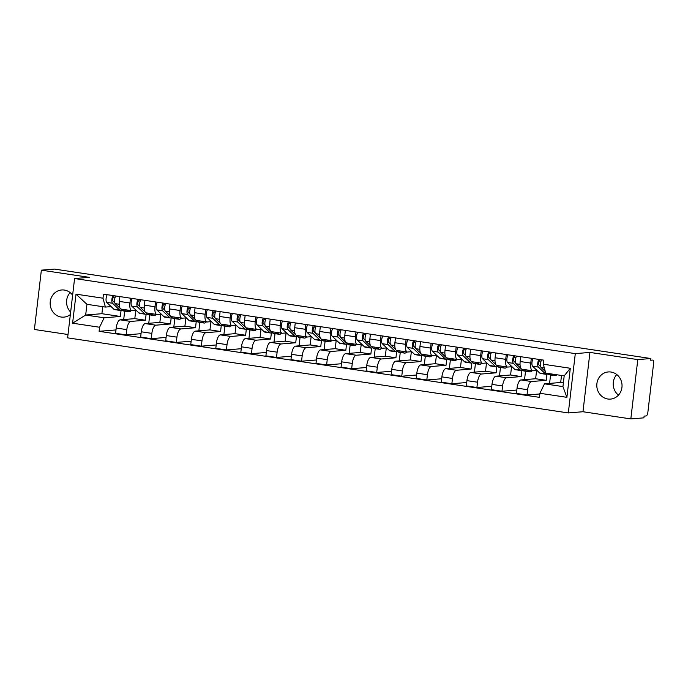 <?xml version="1.0" encoding="UTF-8"?>
<svg xmlns="http://www.w3.org/2000/svg" width="688" height="688" viewBox="0 0 688 688"><rect width="100%" height="100%" fill="white"/><g stroke="black" fill="none" stroke-linecap="round" stroke-linejoin="round"><path stroke-width="1.03" d="M618.469 395.136A13.622 12.616 85.3 0 1 616.783 374.556M611.004 372.036A13.622 12.616 -94.7 0 0 608.304 371.941A13.622 12.616 -94.7 0 0 596.797 385.099A13.622 12.616 -94.7 0 0 607.831 399.006A13.622 12.616 -94.7 0 0 610.531 399.1A13.622 12.616 -94.7 0 0 622.038 385.942A13.622 12.616 -94.7 0 0 611.004 372.036M70.64 312.103A13.622 12.616 85.3 0 1 70.142 292.589M72.627 295.169A13.622 12.616 -94.7 0 0 64.362 290.061A13.622 12.616 -94.7 0 0 61.662 289.975A13.622 12.616 -94.7 0 0 50.155 303.124A13.622 12.616 -94.7 0 0 61.189 317.039A13.622 12.616 -94.7 0 0 63.889 317.134A13.622 12.616 -94.7 0 0 70.348 314.545M630.827 418.915L637.793 359.6L650.857 358.525L54.438 269.085L41.366 270.16L89.225 277.341L74.579 278.537L67.613 337.851L568.322 412.938L582.968 411.734L630.827 418.915L643.891 417.84L644.097 416.111L646.135 415.939A3.492 1.29 98.5 0 0 647.855 412.379L653.6 363.436A3.492 1.29 98.5 0 0 652.809 360.091A3.492 1.29 98.5 0 0 652.697 360.082L652.809 360.091M41.366 270.16L34.4 329.475L68 334.514M637.793 359.6L589.934 352.419L575.297 353.623L74.579 278.537M650.857 358.525L650.659 360.254L652.697 360.082M135.777 310.4L134.814 318.639L120.168 319.834A8.032 2.958 98.5 0 0 116.212 328.038L115.593 333.319L126.188 334.901L126.807 329.629A8.032 2.958 -81.5 0 1 130.763 321.425L145.409 320.221L146.114 314.235M129.937 302.995L119.342 301.413A8.032 2.958 98.5 0 0 121.165 309.11L131.769 310.701A8.032 2.958 -81.5 0 1 129.937 302.995L130.505 298.188M119.342 301.413L119.901 296.597M141.04 333.689L126.188 334.901M149.743 314.88L148.754 323.3M136.198 310.365L132.027 310.709A8.032 2.958 -81.5 0 1 131.769 310.701M160.829 314.158L159.857 322.388L145.22 323.592A8.032 2.958 98.5 0 0 141.264 331.797L140.644 337.068L151.24 338.659L151.859 333.388A8.032 2.958 -81.5 0 1 155.815 325.183L170.461 323.979L171.166 317.994M144.953 300.355L144.394 305.162A8.032 2.958 98.5 0 0 146.217 312.868L156.821 314.45A8.032 2.958 -81.5 0 1 154.989 306.753L155.557 301.946M166.092 337.438L151.24 338.659M174.795 318.639L173.806 327.058M161.25 314.115L157.079 314.459A8.032 2.958 -81.5 0 1 156.821 314.45M185.88 317.908L184.909 326.146L170.271 327.35A8.032 2.958 98.5 0 0 166.315 335.555L165.696 340.827L176.291 342.418L176.911 337.146A8.032 2.958 -81.5 0 1 180.867 328.941L195.512 327.737L196.218 321.743M170.005 304.113L169.446 308.921A8.032 2.958 98.5 0 0 171.269 316.618L181.873 318.209A8.032 2.958 -81.5 0 1 180.041 310.512L180.609 305.704M191.144 341.196L176.291 342.418M199.847 322.397L198.858 330.816M186.302 317.873L182.131 318.217A8.032 2.958 -81.5 0 1 181.873 318.209M210.932 321.666L209.96 329.905L195.323 331.109A8.032 2.958 98.5 0 0 191.367 339.313L190.748 344.585L201.343 346.176L201.962 340.895A8.032 2.958 -81.5 0 1 205.918 332.7L220.564 331.496L221.269 325.501M195.057 307.871L194.498 312.679A8.032 2.958 98.5 0 0 196.321 320.376L206.925 321.967A8.032 2.958 -81.5 0 1 205.093 314.27L205.66 309.462M216.195 344.955L201.343 346.176M224.899 326.155L223.91 334.574M211.354 321.631L207.183 321.975A8.032 2.958 -81.5 0 1 206.925 321.967M235.984 325.424L235.012 333.663L220.375 334.867A8.032 2.958 98.5 0 0 216.419 343.063L215.8 348.343L226.395 349.934L227.014 344.654A8.032 2.958 -81.5 0 1 230.97 336.449L245.616 335.254L246.321 329.26M220.108 311.63L219.549 316.437A8.032 2.958 98.5 0 0 221.373 324.134L231.976 325.725A8.032 2.958 -81.5 0 1 230.145 318.028L230.712 313.212M241.247 348.713L226.395 349.934M249.95 329.905L248.961 338.333M236.405 325.39L232.234 325.734A8.032 2.958 -81.5 0 1 231.976 325.725M261.036 329.182L260.064 337.421L245.427 338.616A8.032 2.958 98.5 0 0 241.471 346.821L240.852 352.101L251.447 353.684L252.066 348.412A8.032 2.958 -81.5 0 1 256.022 340.207L270.668 339.003L271.373 333.018M245.16 315.379L244.601 320.195A8.032 2.958 98.5 0 0 246.424 327.892L257.028 329.483A8.032 2.958 -81.5 0 1 255.196 321.778L255.764 316.97M266.299 352.471L251.447 353.684M275.002 333.663L274.013 342.091M261.457 329.148L257.286 329.492A8.032 2.958 -81.5 0 1 257.028 329.483M286.088 332.94L285.116 341.171L270.479 342.375A8.032 2.958 98.5 0 0 266.523 350.579L265.903 355.851L276.499 357.442L277.118 352.17A8.032 2.958 -81.5 0 1 281.074 343.966L295.72 342.762L296.425 336.776M270.212 319.137L269.653 323.945A8.032 2.958 98.5 0 0 271.476 331.65L282.08 333.233A8.032 2.958 -81.5 0 1 280.248 325.536L280.816 320.728M291.351 356.221L276.499 357.442M300.054 337.421L299.065 345.84M286.509 332.897L282.338 333.241A8.032 2.958 -81.5 0 1 282.08 333.233M311.139 336.69L310.168 344.929L295.53 346.133A8.032 2.958 98.5 0 0 291.574 354.337L290.955 359.609L301.55 361.2L302.17 355.928A8.032 2.958 -81.5 0 1 306.126 347.724L320.771 346.52L321.477 340.526M295.264 322.896L294.705 327.703A8.032 2.958 98.5 0 0 296.528 335.4L307.132 336.991A8.032 2.958 -81.5 0 1 305.3 329.294L305.868 324.487M316.403 359.979L301.55 361.2M325.106 341.179L324.117 349.599M311.561 336.656L307.39 337A8.032 2.958 -81.5 0 1 307.132 336.991M336.191 340.448L335.219 348.687L320.582 349.891A8.032 2.958 98.5 0 0 316.626 358.095L316.007 363.367L326.602 364.958L327.221 359.678A8.032 2.958 -81.5 0 1 331.177 351.482L345.823 350.278L346.528 344.284M320.316 326.654L319.757 331.461A8.032 2.958 98.5 0 0 321.58 339.158L332.184 340.749A8.032 2.958 -81.5 0 1 330.352 333.052L330.919 328.245M341.454 363.737L326.602 364.958M350.158 344.937L349.169 353.357M336.613 340.414L332.442 340.758A8.032 2.958 -81.5 0 1 332.184 340.749M361.243 344.206L360.271 352.445L345.634 353.649A8.032 2.958 98.5 0 0 341.678 361.845L341.059 367.125L351.654 368.716L352.273 363.436A8.032 2.958 -81.5 0 1 356.229 355.232L370.875 354.036L371.58 348.042M345.367 330.412L344.808 335.219A8.032 2.958 98.5 0 0 346.632 342.916L357.235 344.507A8.032 2.958 -81.5 0 1 355.404 336.81L355.971 331.994M366.506 367.495L351.654 368.716M375.209 348.696L374.22 357.115M361.664 344.172L357.493 344.516A8.032 2.958 -81.5 0 1 357.235 344.507M386.295 347.965L385.323 356.203L370.686 357.399A8.032 2.958 98.5 0 0 366.73 365.603L366.111 370.884L376.706 372.466L377.325 367.194A8.032 2.958 -81.5 0 1 381.281 358.99L395.927 357.786L396.632 351.8M370.419 334.162L369.86 338.978A8.032 2.958 98.5 0 0 371.683 346.675L382.287 348.266A8.032 2.958 -81.5 0 1 380.455 340.56L381.023 335.753M391.558 371.253L376.706 372.466M400.261 352.445L399.272 360.873M386.716 347.93L382.545 348.274A8.032 2.958 -81.5 0 1 382.287 348.266M411.347 351.723L410.375 359.953L395.738 361.157A8.032 2.958 98.5 0 0 391.782 369.361L391.162 374.633L401.758 376.224L402.377 370.952A8.032 2.958 -81.5 0 1 406.333 362.748L420.979 361.544L421.684 355.558M395.471 337.92L394.912 342.727A8.032 2.958 98.5 0 0 396.735 350.433L407.339 352.015A8.032 2.958 -81.5 0 1 405.507 344.318L406.075 339.511M416.61 375.003L401.758 376.224M425.313 356.203L424.324 364.623M411.768 351.688L407.597 352.024A8.032 2.958 -81.5 0 1 407.339 352.015M436.398 355.472L435.427 363.711L420.789 364.915A8.032 2.958 98.5 0 0 416.833 373.12L416.214 378.391L426.809 379.982L427.429 374.711A8.032 2.958 -81.5 0 1 431.385 366.506L446.03 365.302L446.736 359.308M420.523 341.678L419.964 346.485A8.032 2.958 98.5 0 0 421.787 354.182L432.391 355.773A8.032 2.958 -81.5 0 1 430.559 348.076L431.127 343.269M441.662 378.761L426.809 379.982M450.365 359.962L449.376 368.381M436.82 355.438L432.649 355.782A8.032 2.958 -81.5 0 1 432.391 355.773M461.45 359.231L460.478 367.469L445.841 368.673A8.032 2.958 98.5 0 0 441.885 376.878L441.266 382.15L451.861 383.741L452.48 378.469A8.032 2.958 -81.5 0 1 456.436 370.264L471.082 369.06L471.787 363.066M445.575 345.436L445.016 350.244A8.032 2.958 98.5 0 0 446.839 357.941L457.443 359.532A8.032 2.958 -81.5 0 1 455.611 351.835L456.178 347.027M466.713 382.519L451.861 383.741M475.417 363.72L474.428 372.139M461.872 359.196L457.701 359.54A8.032 2.958 -81.5 0 1 457.443 359.532M486.502 362.989L485.53 371.228L470.893 372.432A8.032 2.958 98.5 0 0 466.937 380.636L466.318 385.908L476.913 387.499L477.532 382.218A8.032 2.958 -81.5 0 1 481.488 374.023L496.134 372.819L496.839 366.824M470.626 349.194L470.067 354.002A8.032 2.958 98.5 0 0 471.891 361.699L482.494 363.29A8.032 2.958 -81.5 0 1 480.663 355.593L481.23 350.777M491.765 386.278L476.913 387.499M500.468 367.478L499.479 375.897M486.923 362.954L482.752 363.298A8.032 2.958 -81.5 0 1 482.494 363.29M511.554 366.747L510.582 374.986L495.945 376.19A8.032 2.958 98.5 0 0 491.989 384.386L491.37 389.666L501.965 391.248L502.584 385.977A8.032 2.958 -81.5 0 1 506.54 377.772L521.186 376.568L521.891 370.583M495.678 352.944L495.119 357.76A8.032 2.958 98.5 0 0 496.942 365.457L507.546 367.048A8.032 2.958 -81.5 0 1 505.714 359.342L506.282 354.535M516.817 390.036L501.965 391.248M525.52 371.228L524.531 379.656M511.975 366.713L507.804 367.057A8.032 2.958 -81.5 0 1 507.546 367.048M536.606 370.505L535.634 378.735L520.997 379.939A8.032 2.958 98.5 0 0 517.041 388.144L516.421 393.416L527.017 395.007L527.636 389.735A8.032 2.958 -81.5 0 1 531.592 381.53L546.238 380.326L546.943 374.341M520.73 356.702L520.171 361.51A8.032 2.958 98.5 0 0 521.994 369.215L532.598 370.798A8.032 2.958 -81.5 0 1 530.766 363.101L531.334 358.293M539.831 393.957L527.017 395.007M550.572 374.986L549.583 383.405M537.027 370.471L532.856 370.806A8.032 2.958 -81.5 0 1 532.598 370.798M535.634 378.735L546.238 380.326M510.582 374.986L521.186 376.568M485.53 371.228L496.134 372.819M460.478 367.469L471.082 369.06M435.427 363.711L446.03 365.302M410.375 359.953L420.979 361.544M385.323 356.203L395.927 357.786M360.271 352.445L370.875 354.036M335.219 348.687L345.823 350.278M310.168 344.929L320.771 346.52M285.116 341.171L295.72 342.762M260.064 337.421L270.668 339.003M235.012 333.663L245.616 335.254M209.96 329.905L220.564 331.496M184.909 326.146L195.512 327.737M159.857 322.388L170.461 323.979M134.814 318.639L145.409 320.221M102.71 306.676L101.893 313.702L85.673 315.027L104.137 317.796L120.357 316.471L121.062 310.477M101.893 313.702L120.357 316.471M111.146 306.607L105.393 307.08L86.929 304.311L85.673 315.027L72.601 323.205L76.015 294.154L102.994 298.196L105.393 307.08M561.511 375.476L560.686 382.494L544.475 383.827L562.939 386.596L564.194 375.872L545.73 373.102L543.322 364.227L543.804 360.159L103.467 294.137L102.994 298.196M543.322 364.227L570.309 368.269L566.895 397.329L539.917 393.278L544.475 383.827M104.137 317.796L99.579 327.247L99.106 331.315L539.435 397.346L539.917 393.278M99.579 327.247L72.601 323.205M568.322 412.938L575.297 353.623M582.968 411.734L589.934 352.419M560.686 382.494L563.369 382.898M115.988 329.93L99.106 331.315M124.691 311.122L123.702 319.55M76.015 294.154L86.929 304.311M562.939 386.596L566.895 397.329M564.194 375.872L570.309 368.269M131.193 310.615A10.483 3.861 -81.5 0 1 129.017 311.776L123.238 310.907A10.483 3.861 -81.5 0 1 122.326 310.434L120.83 308.998M129.017 311.776A10.483 3.861 -81.5 0 1 128.106 311.294L126.678 309.935M120.142 308.344L115.231 303.649A4.369 1.608 -81.5 0 1 114.569 300.174A4.369 1.608 -81.5 0 1 115.79 295.986M114.758 302.746L113.038 301.103A2.098 0.774 -81.5 0 1 112.798 298.833A2.098 0.774 -81.5 0 1 113.778 297.044L115.171 297.259M121.931 310.056A10.483 3.861 -81.5 0 1 120.512 310.503A10.483 3.861 -81.5 0 1 119.6 310.021L112.505 303.245A4.369 1.608 -81.5 0 1 111.843 299.77A4.369 1.608 -81.5 0 1 113.064 295.573M120.512 310.503L114.724 309.634A10.483 3.861 -81.5 0 1 113.812 309.153L106.726 302.376A4.369 1.608 -81.5 0 1 106.064 298.902A4.369 1.608 -81.5 0 1 107.276 294.705M190.524 289.493L184.823 288.642M113.778 297.044L113.933 295.702M156.245 314.364A10.483 3.861 -81.5 0 1 154.069 315.534L148.29 314.665A10.483 3.861 -81.5 0 1 147.378 314.184L145.882 312.756M154.069 315.534A10.483 3.861 -81.5 0 1 153.157 315.052L151.73 313.694M145.194 312.103L140.283 307.407A4.369 1.608 -81.5 0 1 139.621 303.933A4.369 1.608 -81.5 0 1 140.842 299.736M139.81 306.504L138.09 304.853A2.098 0.774 -81.5 0 1 137.849 302.591A2.098 0.774 -81.5 0 1 138.83 300.802L140.223 301.017M146.983 313.805A10.483 3.861 -81.5 0 1 145.564 314.253A10.483 3.861 -81.5 0 1 144.652 313.78L137.557 306.994A4.369 1.608 -81.5 0 1 136.895 303.52A4.369 1.608 -81.5 0 1 138.116 299.332M145.564 314.253L139.776 313.393A10.483 3.861 -81.5 0 1 138.864 312.911L131.778 306.134A4.369 1.608 -81.5 0 1 131.116 302.66A4.369 1.608 -81.5 0 1 132.328 298.463M215.576 293.251L209.874 292.4M138.83 300.802L138.985 299.461M181.297 318.123A10.483 3.861 -81.5 0 1 179.121 319.292L173.342 318.424A10.483 3.861 -81.5 0 1 172.43 317.942L170.934 316.514M179.121 319.292A10.483 3.861 -81.5 0 1 178.209 318.811L176.782 317.452M170.246 315.861L165.335 311.165A4.369 1.608 -81.5 0 1 164.673 307.691A4.369 1.608 -81.5 0 1 165.894 303.494M164.862 310.254L163.142 308.611A2.098 0.774 -81.5 0 1 162.901 306.349A2.098 0.774 -81.5 0 1 163.882 304.56L165.275 304.767M172.034 317.564A10.483 3.861 -81.5 0 1 170.615 318.011A10.483 3.861 -81.5 0 1 169.704 317.538L162.609 310.752A4.369 1.608 -81.5 0 1 161.947 307.278A4.369 1.608 -81.5 0 1 163.168 303.09M170.615 318.011L164.828 317.142A10.483 3.861 -81.5 0 1 163.916 316.669L156.83 309.884A4.369 1.608 -81.5 0 1 156.167 306.409A4.369 1.608 -81.5 0 1 157.38 302.221M240.628 297.01L234.926 296.158M163.882 304.56L164.036 303.219M206.348 321.881A10.483 3.861 -81.5 0 1 204.173 323.042L198.393 322.182A10.483 3.861 -81.5 0 1 197.482 321.7L195.985 320.273M204.173 323.042A10.483 3.861 -81.5 0 1 203.261 322.569L201.833 321.201M195.297 319.619L190.387 314.923A4.369 1.608 -81.5 0 1 189.725 311.449A4.369 1.608 -81.5 0 1 190.946 307.252M189.914 314.012L188.194 312.369A2.098 0.774 -81.5 0 1 187.953 310.107A2.098 0.774 -81.5 0 1 188.933 308.319L190.327 308.525M197.086 321.322A10.483 3.861 -81.5 0 1 195.667 321.769A10.483 3.861 -81.5 0 1 194.756 321.287L187.661 314.511A4.369 1.608 -81.5 0 1 186.998 311.036A4.369 1.608 -81.5 0 1 188.22 306.839M195.667 321.769L189.879 320.9A10.483 3.861 -81.5 0 1 188.968 320.427L181.881 313.642A4.369 1.608 -81.5 0 1 181.219 310.168A4.369 1.608 -81.5 0 1 182.432 305.979M265.68 300.768L259.978 299.908M188.933 308.319L189.088 306.977M231.4 325.639A10.483 3.861 -81.5 0 1 229.224 326.8L223.445 325.931A10.483 3.861 -81.5 0 1 222.534 325.458L221.037 324.022M229.224 326.8A10.483 3.861 -81.5 0 1 228.313 326.327L226.885 324.96M220.349 323.369L215.439 318.673A4.369 1.608 -81.5 0 1 214.776 315.199A4.369 1.608 -81.5 0 1 215.998 311.01M214.966 317.77L213.246 316.127A2.098 0.774 -81.5 0 1 213.005 313.857A2.098 0.774 -81.5 0 1 213.985 312.077L215.378 312.283M222.138 325.08A10.483 3.861 -81.5 0 1 220.719 325.527A10.483 3.861 -81.5 0 1 219.807 325.046L212.712 318.269A4.369 1.608 -81.5 0 1 212.05 314.794A4.369 1.608 -81.5 0 1 213.271 310.598M220.719 325.527L214.931 324.659A10.483 3.861 -81.5 0 1 214.02 324.177L206.933 317.4A4.369 1.608 -81.5 0 1 206.271 313.926A4.369 1.608 -81.5 0 1 207.484 309.729M290.732 304.526L285.03 303.666M213.985 312.077L214.14 310.727M256.452 329.397A10.483 3.861 -81.5 0 1 254.276 330.558L248.497 329.69A10.483 3.861 -81.5 0 1 247.585 329.217L246.089 327.78M254.276 330.558A10.483 3.861 -81.5 0 1 253.365 330.077L251.937 328.718M245.401 327.127L240.49 322.431A4.369 1.608 -81.5 0 1 239.828 318.957A4.369 1.608 -81.5 0 1 241.049 314.769M240.017 321.528L238.297 319.886A2.098 0.774 -81.5 0 1 238.057 317.615A2.098 0.774 -81.5 0 1 239.037 315.826L240.43 316.041M247.19 328.838A10.483 3.861 -81.5 0 1 245.771 329.285A10.483 3.861 -81.5 0 1 244.859 328.804L237.764 322.027A4.369 1.608 -81.5 0 1 237.102 318.553A4.369 1.608 -81.5 0 1 238.323 314.356M245.771 329.285L239.983 328.417A10.483 3.861 -81.5 0 1 239.071 327.935L231.985 321.158A4.369 1.608 -81.5 0 1 231.323 317.684A4.369 1.608 -81.5 0 1 232.535 313.487M315.783 308.276L310.082 307.424M239.037 315.826L239.192 314.485M281.504 333.147A10.483 3.861 -81.5 0 1 279.328 334.316L273.549 333.448A10.483 3.861 -81.5 0 1 272.637 332.966L271.141 331.539M279.328 334.316A10.483 3.861 -81.5 0 1 278.416 333.835L276.989 332.476M270.453 330.885L265.542 326.189A4.369 1.608 -81.5 0 1 264.88 322.715A4.369 1.608 -81.5 0 1 266.101 318.518M265.069 325.286L263.349 323.635A2.098 0.774 -81.5 0 1 263.108 321.373A2.098 0.774 -81.5 0 1 264.089 319.585L265.482 319.8M272.242 332.588A10.483 3.861 -81.5 0 1 270.823 333.035A10.483 3.861 -81.5 0 1 269.911 332.562L262.816 325.785A4.369 1.608 -81.5 0 1 262.154 322.302A4.369 1.608 -81.5 0 1 263.375 318.114M270.823 333.035L265.035 332.175A10.483 3.861 -81.5 0 1 264.123 331.693L257.037 324.917A4.369 1.608 -81.5 0 1 256.375 321.442A4.369 1.608 -81.5 0 1 257.587 317.245M340.835 312.034L335.133 311.182M264.089 319.585L264.244 318.243M306.556 336.905A10.483 3.861 -81.5 0 1 304.38 338.075L298.601 337.206A10.483 3.861 -81.5 0 1 297.689 336.724L296.193 335.297M304.38 338.075A10.483 3.861 -81.5 0 1 303.468 337.593L302.041 336.234M295.505 334.643L290.594 329.948A4.369 1.608 -81.5 0 1 289.932 326.473A4.369 1.608 -81.5 0 1 291.153 322.276M290.121 329.036L288.401 327.393A2.098 0.774 -81.5 0 1 288.16 325.132A2.098 0.774 -81.5 0 1 289.141 323.343L290.534 323.549M297.293 336.346A10.483 3.861 -81.5 0 1 295.874 336.793A10.483 3.861 -81.5 0 1 294.963 336.32L287.868 329.535A4.369 1.608 -81.5 0 1 287.206 326.06A4.369 1.608 -81.5 0 1 288.427 321.872M295.874 336.793L290.087 335.925A10.483 3.861 -81.5 0 1 289.175 335.452L282.089 328.675A4.369 1.608 -81.5 0 1 281.426 325.192A4.369 1.608 -81.5 0 1 282.639 321.004M365.887 315.792L360.185 314.941M289.141 323.343L289.295 322.001M331.607 340.663A10.483 3.861 -81.5 0 1 329.432 341.824L323.652 340.964A10.483 3.861 -81.5 0 1 322.741 340.483L321.244 339.055M329.432 341.824A10.483 3.861 -81.5 0 1 328.52 341.351L327.092 339.984M320.556 338.401L315.646 333.706A4.369 1.608 -81.5 0 1 314.984 330.231A4.369 1.608 -81.5 0 1 316.205 326.035M315.173 332.794L313.453 331.152A2.098 0.774 -81.5 0 1 313.212 328.89A2.098 0.774 -81.5 0 1 314.192 327.101L315.586 327.307M322.345 340.104A10.483 3.861 -81.5 0 1 320.926 340.551A10.483 3.861 -81.5 0 1 320.015 340.07L312.92 333.293A4.369 1.608 -81.5 0 1 312.257 329.819A4.369 1.608 -81.5 0 1 313.479 325.622M320.926 340.551L315.138 339.683A10.483 3.861 -81.5 0 1 314.227 339.21L307.14 332.424A4.369 1.608 -81.5 0 1 306.478 328.95A4.369 1.608 -81.5 0 1 307.691 324.762M390.939 319.55L385.237 318.69M314.192 327.101L314.347 325.759M356.659 344.421A10.483 3.861 -81.5 0 1 354.483 345.582L348.704 344.714A10.483 3.861 -81.5 0 1 347.793 344.241L346.296 342.805M354.483 345.582A10.483 3.861 -81.5 0 1 353.572 345.109L352.144 343.742M345.608 342.151L340.698 337.464A4.369 1.608 -81.5 0 1 340.035 333.981A4.369 1.608 -81.5 0 1 341.257 329.793M340.225 336.552L338.505 334.91A2.098 0.774 -81.5 0 1 338.264 332.639A2.098 0.774 -81.5 0 1 339.244 330.859L340.637 331.066M347.397 343.862A10.483 3.861 -81.5 0 1 345.978 344.31A10.483 3.861 -81.5 0 1 345.066 343.828L337.971 337.051A4.369 1.608 -81.5 0 1 337.309 333.577A4.369 1.608 -81.5 0 1 338.53 329.38M345.978 344.31L340.19 343.441A10.483 3.861 -81.5 0 1 339.279 342.959L332.192 336.183A4.369 1.608 -81.5 0 1 331.53 332.708A4.369 1.608 -81.5 0 1 332.743 328.511M415.991 323.308L410.289 322.448M339.244 330.859L339.399 329.509M381.711 348.18A10.483 3.861 -81.5 0 1 379.535 349.341L373.756 348.472A10.483 3.861 -81.5 0 1 372.844 347.999L371.348 346.563M379.535 349.341A10.483 3.861 -81.5 0 1 378.624 348.868L377.196 347.5M370.66 345.909L365.749 341.214A4.369 1.608 -81.5 0 1 365.087 337.739A4.369 1.608 -81.5 0 1 366.308 333.551M365.276 340.311L363.556 338.668A2.098 0.774 -81.5 0 1 363.316 336.398A2.098 0.774 -81.5 0 1 364.296 334.609L365.689 334.824M372.449 347.621A10.483 3.861 -81.5 0 1 371.03 348.068A10.483 3.861 -81.5 0 1 370.118 347.586L363.023 340.809A4.369 1.608 -81.5 0 1 362.361 337.335A4.369 1.608 -81.5 0 1 363.582 333.138M371.03 348.068L365.242 347.199A10.483 3.861 -81.5 0 1 364.33 346.718L357.244 339.941A4.369 1.608 -81.5 0 1 356.582 336.466A4.369 1.608 -81.5 0 1 357.794 332.27M441.042 327.058L435.341 326.207M364.296 334.609L364.451 333.267M406.763 351.929A10.483 3.861 -81.5 0 1 404.587 353.099L398.808 352.23A10.483 3.861 -81.5 0 1 397.896 351.757L396.4 350.321M404.587 353.099A10.483 3.861 -81.5 0 1 403.675 352.617L402.248 351.258M395.712 349.667L390.801 344.972A4.369 1.608 -81.5 0 1 390.139 341.497A4.369 1.608 -81.5 0 1 391.36 337.301M390.328 344.069L388.608 342.418A2.098 0.774 -81.5 0 1 388.367 340.156A2.098 0.774 -81.5 0 1 389.348 338.367L390.741 338.582M397.501 351.379A10.483 3.861 -81.5 0 1 396.082 351.817A10.483 3.861 -81.5 0 1 395.17 351.344L388.075 344.568A4.369 1.608 -81.5 0 1 387.413 341.085A4.369 1.608 -81.5 0 1 388.634 336.896M396.082 351.817L390.294 350.957A10.483 3.861 -81.5 0 1 389.382 350.476L382.296 343.699A4.369 1.608 -81.5 0 1 381.634 340.225A4.369 1.608 -81.5 0 1 382.846 336.028M466.094 330.816L460.392 329.965M389.348 338.367L389.503 337.025M431.815 355.687A10.483 3.861 -81.5 0 1 429.639 356.857L423.86 355.988A10.483 3.861 -81.5 0 1 422.948 355.507L421.452 354.079M429.639 356.857A10.483 3.861 -81.5 0 1 428.727 356.375L427.3 355.017M420.764 353.426L415.853 348.73A4.369 1.608 -81.5 0 1 415.191 345.256A4.369 1.608 -81.5 0 1 416.412 341.059M415.38 347.818L413.66 346.176A2.098 0.774 -81.5 0 1 413.419 343.914A2.098 0.774 -81.5 0 1 414.4 342.125L415.793 342.332M422.552 355.128A10.483 3.861 -81.5 0 1 421.133 355.576A10.483 3.861 -81.5 0 1 420.222 355.103L413.127 348.317A4.369 1.608 -81.5 0 1 412.465 344.843A4.369 1.608 -81.5 0 1 413.686 340.655M421.133 355.576L415.346 354.707A10.483 3.861 -81.5 0 1 414.434 354.234L407.348 347.457A4.369 1.608 -81.5 0 1 406.685 343.974A4.369 1.608 -81.5 0 1 407.898 339.786M491.146 334.574L485.444 333.723M414.4 342.125L414.554 340.784M456.866 359.446A10.483 3.861 -81.5 0 1 454.691 360.607L448.911 359.747A10.483 3.861 -81.5 0 1 448 359.265L446.503 357.837M454.691 360.607A10.483 3.861 -81.5 0 1 453.779 360.134L452.351 358.766M445.815 357.184L440.905 352.488A4.369 1.608 -81.5 0 1 440.243 349.014A4.369 1.608 -81.5 0 1 441.464 344.817M440.432 351.577L438.712 349.934A2.098 0.774 -81.5 0 1 438.471 347.672A2.098 0.774 -81.5 0 1 439.451 345.883L440.845 346.09M447.604 358.887A10.483 3.861 -81.5 0 1 446.185 359.334A10.483 3.861 -81.5 0 1 445.274 358.861L438.179 352.075A4.369 1.608 -81.5 0 1 437.516 348.601A4.369 1.608 -81.5 0 1 438.738 344.404M446.185 359.334L440.397 358.465A10.483 3.861 -81.5 0 1 439.486 357.992L432.399 351.207A4.369 1.608 -81.5 0 1 431.737 347.732A4.369 1.608 -81.5 0 1 432.95 343.544M516.198 338.333L510.496 337.473M439.451 345.883L439.606 344.542M481.918 363.204A10.483 3.861 -81.5 0 1 479.742 364.365L473.963 363.496A10.483 3.861 -81.5 0 1 473.052 363.023L471.555 361.587M479.742 364.365A10.483 3.861 -81.5 0 1 478.831 363.892L477.403 362.524M470.867 360.933L465.957 356.246A4.369 1.608 -81.5 0 1 465.294 352.763A4.369 1.608 -81.5 0 1 466.516 348.575M465.484 355.335L463.764 353.692A2.098 0.774 -81.5 0 1 463.523 351.422A2.098 0.774 -81.5 0 1 464.503 349.642L465.896 349.848M472.656 362.645A10.483 3.861 -81.5 0 1 471.237 363.092A10.483 3.861 -81.5 0 1 470.325 362.61L463.23 355.834A4.369 1.608 -81.5 0 1 462.568 352.359A4.369 1.608 -81.5 0 1 463.789 348.162M471.237 363.092L465.449 362.223A10.483 3.861 -81.5 0 1 464.538 361.75L457.451 354.965A4.369 1.608 -81.5 0 1 456.789 351.491A4.369 1.608 -81.5 0 1 458.002 347.294M541.25 342.091L535.548 341.231M464.503 349.642L464.658 348.291M506.97 366.962A10.483 3.861 -81.5 0 1 504.794 368.123L499.015 367.254A10.483 3.861 -81.5 0 1 498.103 366.781L496.607 365.345M504.794 368.123A10.483 3.861 -81.5 0 1 503.883 367.65L502.455 366.283M495.919 364.692L491.008 359.996A4.369 1.608 -81.5 0 1 490.346 356.522A4.369 1.608 -81.5 0 1 491.567 352.333M490.535 359.093L488.815 357.45A2.098 0.774 -81.5 0 1 488.575 355.18A2.098 0.774 -81.5 0 1 489.555 353.391L490.948 353.606M497.708 366.403A10.483 3.861 -81.5 0 1 496.289 366.85A10.483 3.861 -81.5 0 1 495.377 366.369L488.282 359.592A4.369 1.608 -81.5 0 1 487.62 356.117A4.369 1.608 -81.5 0 1 488.841 351.921M496.289 366.85L490.501 365.982A10.483 3.861 -81.5 0 1 489.589 365.5L482.503 358.723A4.369 1.608 -81.5 0 1 481.841 355.249A4.369 1.608 -81.5 0 1 483.053 351.052M566.301 345.84L560.6 344.989M489.555 353.391L489.71 352.05M532.022 370.712A10.483 3.861 -81.5 0 1 529.846 371.881L524.067 371.013A10.483 3.861 -81.5 0 1 523.155 370.54L521.659 369.103M529.846 371.881A10.483 3.861 -81.5 0 1 528.934 371.4L527.507 370.041M520.971 368.45L516.06 363.754A4.369 1.608 -81.5 0 1 515.398 360.28A4.369 1.608 -81.5 0 1 516.619 356.083M515.587 362.851L513.867 361.2A2.098 0.774 -81.5 0 1 513.626 358.938A2.098 0.774 -81.5 0 1 514.607 357.149L516 357.364M522.76 370.161A10.483 3.861 -81.5 0 1 521.341 370.6A10.483 3.861 -81.5 0 1 520.429 370.127L513.334 363.35A4.369 1.608 -81.5 0 1 512.672 359.867A4.369 1.608 -81.5 0 1 513.893 355.679M521.341 370.6L515.553 369.74A10.483 3.861 -81.5 0 1 514.641 369.258L507.555 362.481A4.369 1.608 -81.5 0 1 506.893 359.007A4.369 1.608 -81.5 0 1 508.105 354.81M591.353 349.599L585.651 348.747M514.607 357.149L514.762 355.808M556.798 374.771A10.483 3.861 -81.5 0 1 554.898 375.639L549.119 374.771A10.483 3.861 -81.5 0 1 548.207 374.289L547.201 373.326M554.898 375.639A10.483 3.861 -81.5 0 1 553.986 375.158L552.98 374.195M545.3 371.511L541.112 367.512A4.369 1.608 -81.5 0 1 540.45 364.038A4.369 1.608 -81.5 0 1 541.671 359.841M540.639 366.601L538.919 364.958A2.098 0.774 -81.5 0 1 538.678 362.696A2.098 0.774 -81.5 0 1 539.659 360.908L541.052 361.114M547.811 373.911A10.483 3.861 -81.5 0 1 546.384 374.358A10.483 3.861 -81.5 0 1 545.481 373.885L538.386 367.1A4.369 1.608 -81.5 0 1 537.724 363.625A4.369 1.608 -81.5 0 1 538.945 359.437M546.384 374.358L540.605 373.489A10.483 3.861 -81.5 0 1 539.693 373.016L532.607 366.24A4.369 1.608 -81.5 0 1 531.944 362.757A4.369 1.608 -81.5 0 1 533.157 358.568M616.405 353.357L610.703 352.505M539.659 360.908L539.813 359.566M531.592 381.53L520.997 379.939M506.54 377.772L495.945 376.19M481.488 374.023L470.893 372.432M456.436 370.264L445.841 368.673M431.385 366.506L420.789 364.915M406.333 362.748L395.738 361.157M381.281 358.99L370.686 357.399M356.229 355.232L345.634 353.649M331.177 351.482L320.582 349.891M306.126 347.724L295.53 346.133M281.074 343.966L270.479 342.375M256.022 340.207L245.427 338.616M230.97 336.449L220.375 334.867M205.918 332.7L195.323 331.109M180.867 328.941L170.271 327.35M155.815 325.183L145.22 323.592M130.763 321.425L120.168 319.834M505.714 359.342L495.119 357.76M480.663 355.593L470.067 354.002M455.611 351.835L445.016 350.244M430.559 348.076L419.964 346.485M405.507 344.318L394.912 342.727M380.455 340.56L369.86 338.978M355.404 336.81L344.808 335.219M330.352 333.052L319.757 331.461M305.3 329.294L294.705 327.703M280.248 325.536L269.653 323.945M255.196 321.778L244.601 320.195M230.145 318.028L219.549 316.437M205.093 314.27L194.498 312.679M180.041 310.512L169.446 308.921M154.989 306.753L144.394 305.162M530.766 363.101L520.171 361.51M502.584 385.977L491.989 384.386M477.532 382.218L466.937 380.636M452.48 378.469L441.885 376.878M427.429 374.711L416.833 373.12M402.377 370.952L391.782 369.361M377.325 367.194L366.73 365.603M352.273 363.436L341.678 361.845M327.221 359.678L316.626 358.095M302.17 355.928L291.574 354.337M277.118 352.17L266.523 350.579M252.066 348.412L241.471 346.821M227.014 344.654L216.419 343.063M201.962 340.895L191.367 339.313M176.911 337.146L166.315 335.555M151.859 333.388L141.264 331.797M126.807 329.629L116.212 328.038M527.636 389.735L517.041 388.144M122.326 310.434L128.106 311.294M115.231 303.649L119.205 304.251M113.812 309.153L119.6 310.021M106.726 302.376L112.505 303.245M147.378 314.184L153.157 315.052M140.283 307.407L144.256 308M138.864 312.911L144.652 313.78M131.778 306.134L137.557 306.994M172.43 317.942L178.209 318.811M165.335 311.165L169.308 311.759M163.916 316.669L169.704 317.538M156.83 309.884L162.609 310.752M197.482 321.7L203.261 322.569M190.387 314.923L194.36 315.517M188.968 320.427L194.756 321.287M181.881 313.642L187.661 314.511M222.534 325.458L228.313 326.327M215.439 318.673L219.412 319.275M214.02 324.177L219.807 325.046M206.933 317.4L212.712 318.269M247.585 329.217L253.365 330.077M240.49 322.431L244.464 323.033M239.071 327.935L244.859 328.804M231.985 321.158L237.764 322.027M272.637 332.966L278.416 333.835M265.542 326.189L269.515 326.783M264.123 331.693L269.911 332.562M257.037 324.917L262.816 325.785M297.689 336.724L303.468 337.593M290.594 329.948L294.567 330.541M289.175 335.452L294.963 336.32M282.089 328.675L287.868 329.535M322.741 340.483L328.52 341.351M315.646 333.706L319.619 334.299M314.227 339.21L320.015 340.07M307.14 332.424L312.92 333.293M347.793 344.241L353.572 345.109M340.698 337.464L344.671 338.057M339.279 342.959L345.066 343.828M332.192 336.183L337.971 337.051M372.844 347.999L378.624 348.868M365.749 341.214L369.723 341.816M364.33 346.718L370.118 347.586M357.244 339.941L363.023 340.809M397.896 351.757L403.675 352.617M390.801 344.972L394.774 345.565M389.382 350.476L395.17 351.344M382.296 343.699L388.075 344.568M422.948 355.507L428.727 356.375M415.853 348.73L419.826 349.323M414.434 354.234L420.222 355.103M407.348 347.457L413.127 348.317M448 359.265L453.779 360.134M440.905 352.488L444.878 353.082M439.486 357.992L445.274 358.861M432.399 351.207L438.179 352.075M473.052 363.023L478.831 363.892M465.957 356.246L469.93 356.84M464.538 361.75L470.325 362.61M457.451 354.965L463.23 355.834M498.103 366.781L503.883 367.65M491.008 359.996L494.982 360.598M489.589 365.5L495.377 366.369M482.503 358.723L488.282 359.592M523.155 370.54L528.934 371.4M516.06 363.754L520.033 364.348M514.641 369.258L520.429 370.127M507.555 362.481L513.334 363.35M548.207 374.289L553.986 375.158M541.112 367.512L544.346 367.994M539.693 373.016L545.481 373.885M532.607 366.24L538.386 367.1"/></g></svg>

